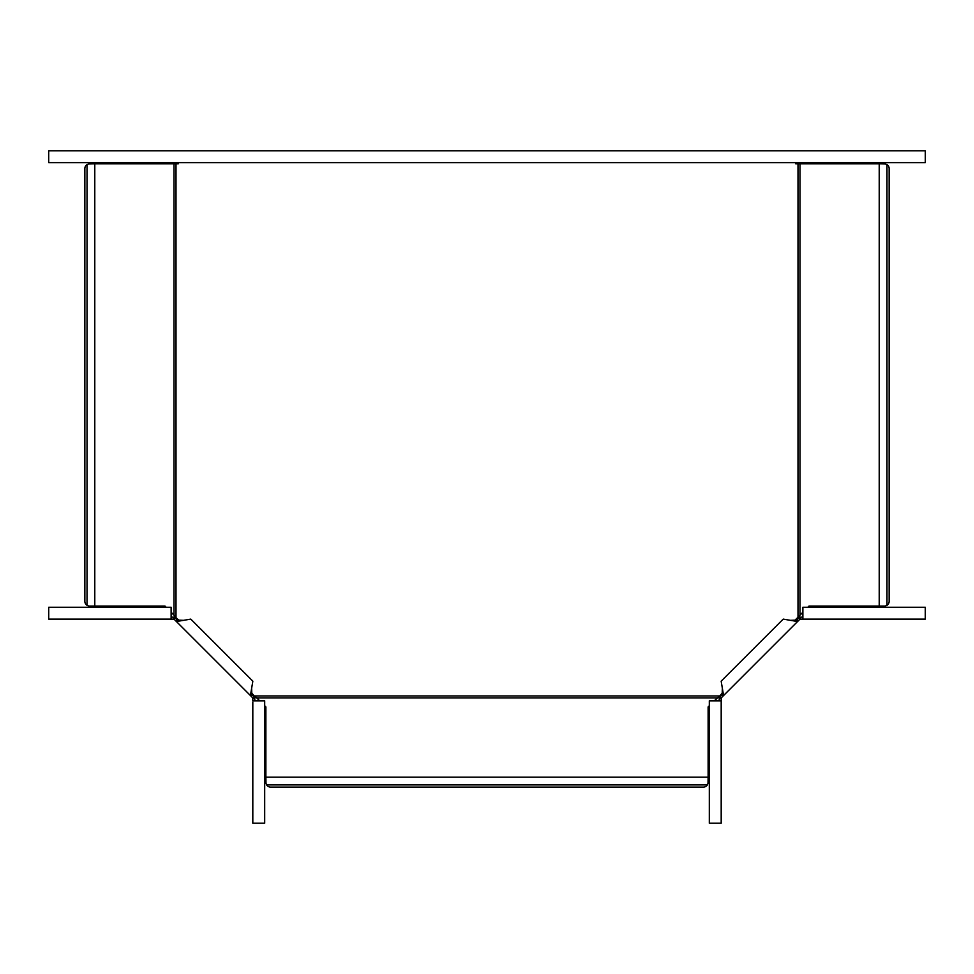<?xml version="1.0" encoding="UTF-8"?>
<svg xmlns="http://www.w3.org/2000/svg" width="974" height="974" viewBox="0 0 974 974"><rect width="100%" height="100%" fill="white"/><g stroke="black" fill="none" stroke-linecap="round" stroke-linejoin="round"><path stroke-width="1.46" d="M88.671 605.986L87.027 605.329L87.027 164.582L88.671 163.912M89.596 606.084L94.782 606.084L94.782 163.827L88.537 163.949M885.329 605.986L886.973 605.329A4.748 4.748 0 0 0 889.152 601.335L889.152 168.575A4.748 4.748 0 0 0 886.973 164.582L886.973 605.329M886.973 164.582L885.329 163.912M884.404 606.084L879.218 606.084L879.218 163.827L885.463 163.949M707.38 784.922L266.62 784.922A4.748 4.748 0 0 0 270.614 787.102L703.386 787.102A4.748 4.748 0 0 0 707.38 784.922L708.037 783.279M266.62 784.922L265.963 783.279M265.987 783.425L265.878 777.167L708.122 777.167L708.013 783.425M251.146 692.344L254.251 695.947L719.749 695.947L722.854 692.344M794.394 620.803L799.983 615.251L799.983 163.827L797.998 163.827L797.998 617.699M795.673 162.634L795.673 163.827L797.998 163.827M176.002 163.827L176.002 617.699L174.017 615.251L174.017 163.827L178.327 163.827L178.327 162.634M179.606 620.803L176.002 617.699M714.234 700.842L719.749 695.947M717.302 697.932L256.698 697.932L254.251 695.947M708.122 777.167L708.122 706.954L709.316 705.76M259.766 700.842L256.698 697.932M265.878 777.167L265.878 706.954L264.685 705.76M802.88 612.196L799.983 615.251M879.218 163.827L799.983 163.827M807.811 607.265L808.992 606.084L879.218 606.084M171.12 612.196L174.017 615.251M94.782 163.827L174.017 163.827M87.027 164.582A4.748 4.748 0 0 0 84.848 168.575L84.848 601.335A4.748 4.748 0 0 0 87.027 605.329M166.189 607.265L165.008 606.084L94.782 606.084M254.798 700.842L254.798 697.116L251.816 694.133L251.633 688.35L252.838 681.167L190.782 619.111L183.599 620.328L177.828 620.134L174.845 617.151L171.12 617.151M252.814 702.011L252.814 823.225L264.685 823.225L264.685 700.842L252.814 700.842L252.814 697.932L250.415 695.533L251.816 694.133M252.814 698.261L254.798 698.261M171.12 619.135L48.724 619.135L48.724 607.265L171.12 607.265L171.12 619.135L174.017 619.135L250.415 695.533L251.633 688.35M177.828 620.134L176.428 621.534L183.599 620.328M252.583 697.701L253.983 696.3M173.689 619.135L173.689 617.151M174.249 619.367L175.649 617.966M802.88 617.151L799.155 617.151L796.172 620.134L790.401 620.328L783.218 619.111L721.162 681.167L722.367 688.35L722.184 694.133L719.202 697.116L719.202 700.842M802.88 619.135L925.276 619.135L925.276 607.265L802.88 607.265L802.88 619.135L799.983 619.135L797.572 621.534L796.172 620.134M800.311 619.135L800.311 617.151M721.186 700.842L721.186 823.225L709.316 823.225L709.316 700.842L721.186 700.842L721.186 697.932L797.572 621.534L790.401 620.328M722.184 694.133L723.585 695.533L722.367 688.35M799.751 619.367L798.351 617.966M721.186 698.261L719.202 698.261M721.417 697.701L720.017 696.3M48.7 150.775L48.7 162.634L925.3 162.634L925.3 150.775L48.7 150.775M251.061 696.179L252.461 694.779M175.783 620.888L177.171 619.488M798.217 620.888L796.829 619.488M722.939 696.179L721.539 694.779"/></g></svg>
